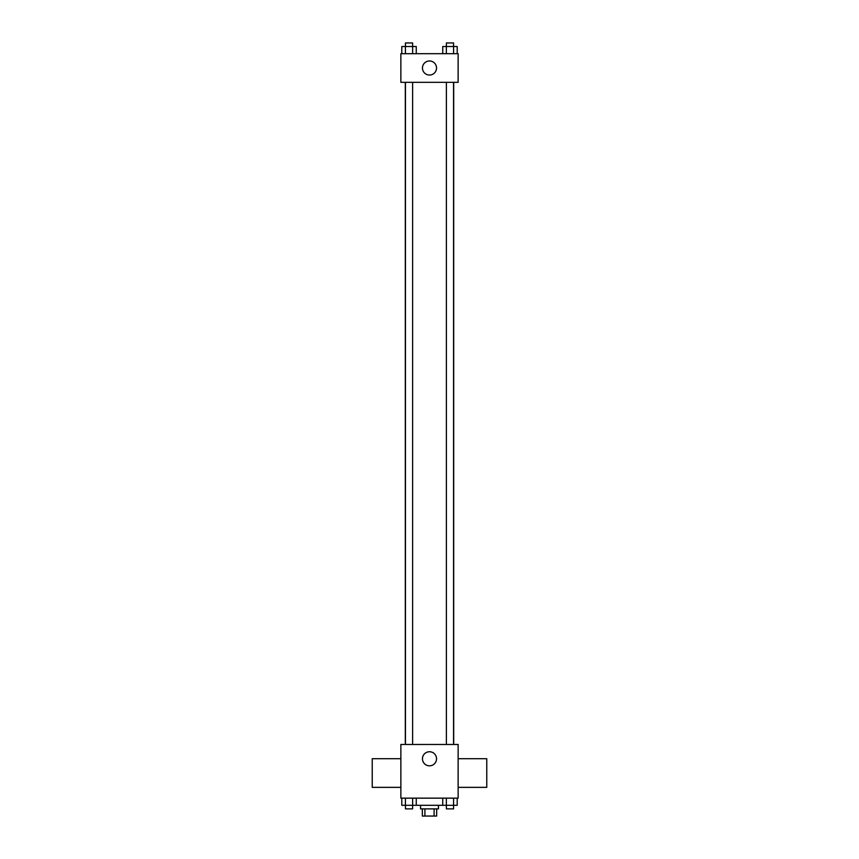 <?xml version="1.0" encoding="UTF-8"?>
<svg xmlns="http://www.w3.org/2000/svg" width="859" height="859" viewBox="0 0 859 859"><rect width="100%" height="100%" fill="white"/><g stroke="black" fill="none" stroke-linecap="round" stroke-linejoin="round"><path stroke-width="1.29" d="M434.096 808.888L434.096 816.05L422.338 816.05L422.338 808.888M434.096 816.05L436.662 816.05L436.662 808.888M438.444 805.312L438.444 808.888L420.556 808.888L420.556 805.312M424.904 808.888L424.904 816.05M416.261 798.151L416.261 805.312L457.203 805.312L457.203 798.151M458.137 798.151L400.863 798.151L400.863 744.463L458.137 744.463L458.137 798.151M436.533 758.787A7.033 7.033 0 0 1 425.978 764.875A7.033 7.033 0 0 1 425.978 752.688A7.033 7.033 0 0 1 436.533 758.787M458.137 787.359L486.763 787.359L486.763 758.722L458.137 758.722M400.863 758.722L372.237 758.722L372.237 787.359L400.863 787.359M453.692 82.324L453.692 744.463M446.39 744.463L446.39 82.324M412.61 82.324L412.61 744.463M458.137 82.324L400.863 82.324L400.863 53.688L458.137 53.688L458.137 82.324M436.533 68.001A7.033 7.033 0 0 1 425.978 74.099A7.033 7.033 0 0 1 425.978 61.912A7.033 7.033 0 0 1 436.533 68.001M457.203 53.688L457.203 46.526L442.739 46.526L442.739 53.688M453.584 46.526L453.584 53.688M446.358 46.526L446.358 53.688M446.39 46.526L446.39 42.95L453.552 42.95L453.552 46.526M416.261 53.688L416.261 46.526L401.797 46.526L401.797 53.688M412.642 46.526L412.642 53.688M405.416 46.526L405.416 53.688M405.448 46.526L405.448 42.95L412.61 42.95L412.61 46.526M442.739 798.151L442.739 805.312M453.584 798.151L453.584 805.312M446.358 798.151L446.358 805.312M453.552 805.312L453.552 808.888L446.39 808.888L446.39 805.312M416.261 805.312L401.797 805.312L401.797 798.151M412.642 798.151L412.642 805.312M405.416 798.151L405.416 805.312M412.61 805.312L412.61 808.888L405.448 808.888L405.448 805.312M405.308 82.324L405.308 744.463M453.552 744.463L453.552 82.324M405.448 82.324L405.448 744.463"/></g></svg>

